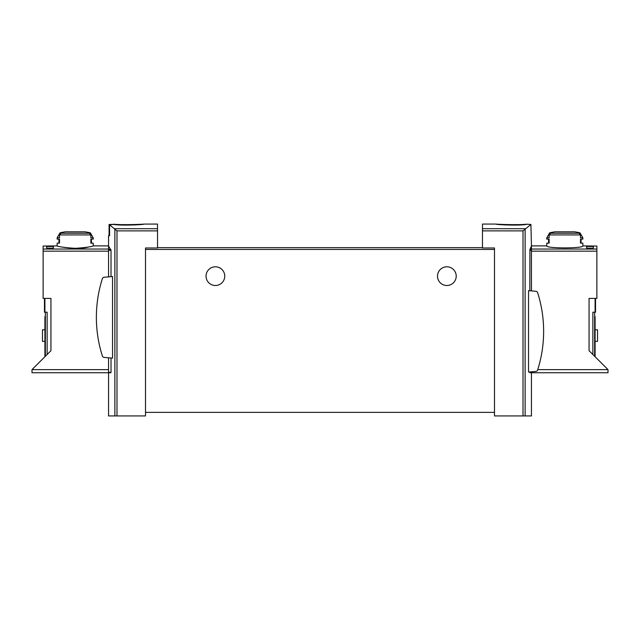 <?xml version="1.0" encoding="UTF-8"?>
<svg xmlns="http://www.w3.org/2000/svg" width="640" height="640" viewBox="0 0 640 640"><rect width="100%" height="100%" fill="white"/><g stroke="black" fill="none" stroke-linecap="round" stroke-linejoin="round"><path stroke-width="0.96" d="M526.344 224.408C519.112 225.84 495.128 224.664 496.048 224.088C495.128 224.216 519.096 225.208 526.344 224.184L530.92 224.464L523.016 230.872L523.016 415.928L531.44 415.928L531.44 372.752L529.888 372.752L529.816 372.304L531.44 372.304L531.44 372.752L608 372.752L608 369.632L537.752 369.632M496.208 224.072L482.472 224.072L482.472 247.976L494.488 247.976L494.488 412.368L145.512 412.368L145.512 415.928L108.56 415.928L108.56 372.752L110.92 372.752L111.016 372.304L108.56 372.304L108.56 372.752L32 372.752L32 369.632L50.936 350.696L50.936 298.408L43.128 298.408L43.128 246.048L57.152 245.888C58.224 246.696 64.24 247.528 75.176 248.368C86.12 247.528 92.128 246.696 93.208 245.888L108.56 245.888L108.56 276.872M109.08 235.648L109.08 224.464L113.656 224.408L109.576 224.832L109.576 235.648L108.56 235.648L108.56 245.888M494.488 249.448L145.512 249.448L145.512 247.976L157.528 247.976L157.528 230.872L116.984 230.872L109.576 224.832M157.528 230.872L157.528 224.072L143.952 224.088M113.656 224.408C120.896 225.84 144.84 224.664 143.952 224.088C144.912 224.216 120.904 225.208 113.656 224.184C120.904 225.208 144.912 224.216 143.952 224.088C144.84 224.664 120.896 225.84 113.656 224.408M111.016 276.656L111.016 250.288L108.56 246.056M111.016 358L111.016 372.304M112.544 276.52L112.544 358.136L104.104 357.4A2 2 0 0 1 102.376 356.008A127.528 127.528 0 0 1 102.376 278.648A2 2 0 0 1 104.104 277.264L112.544 276.52M530.92 224.464L531.44 246.056L529.912 249.44L531.44 249.44L531.44 290.896M529.816 290.752L529.912 249.44M528.536 290.64L528.536 372.064L535.896 371.416A2 2 0 0 0 537.624 370.032A127.528 127.528 0 0 0 537.624 292.672A2 2 0 0 0 535.896 291.28L528.536 290.64M523.016 415.928L494.488 415.928L494.488 412.368M482.472 247.664L157.528 247.664M145.512 249.448L145.512 412.368M437.512 276.152A9.344 9.344 0 0 1 451.536 268.056A9.344 9.344 0 0 1 451.536 284.248A9.344 9.344 0 0 1 437.512 276.152M206.048 276.152A9.344 9.344 0 0 1 220.072 268.056A9.344 9.344 0 0 1 220.072 284.248A9.344 9.344 0 0 1 206.048 276.152M108.56 357.784L108.56 372.304M531.44 371.808L531.44 372.304M44.464 298.408L44.464 312.208L47.136 312.208L47.136 354.496M46.688 246.48L46.688 248.184L46.688 246.48L53.368 246.48L53.368 248.184L53.368 246.48M90.328 232.824L93.208 237.808L90.856 237.808L90.856 234.928L89.296 233.208A66.176 66.176 0 0 0 87.44 232.824L90.328 232.824A66.768 66.768 0 0 0 84.904 231.8L65.448 231.8A66.768 66.768 0 0 0 60.024 232.824L62.912 232.824A66.176 66.176 0 0 0 61.056 233.208L59.504 234.928L59.504 237.808L57.152 237.808L57.152 239.144L59.504 239.144L59.504 243.152L57.152 243.152L57.152 245.888C56.32 246.496 78.48 250.24 88.504 247M93.208 245.888L93.208 243.152L90.856 243.152L90.856 239.144L93.208 239.144L93.208 237.808M46.688 248.184L53.368 248.184M45.352 356.28L45.352 312.208M44.912 316.664L45.352 316.664L44.912 316.664L44.912 320.224L45.352 320.224M44.912 356.72L44.912 320.224M44.912 329.792L42.464 329.792L42.464 341.368L44.912 341.368M90.856 243.152L91.424 243.152L91.424 239.144L90.856 239.144M59.504 243.152L58.928 243.152L58.928 239.144L59.504 239.144M595.536 298.408L595.536 312.208L592.864 312.208L592.864 354.496M593.312 246.48L593.312 248.184L593.312 246.48L586.632 246.48L586.632 248.184L586.632 246.48M580.496 234.928L578.944 233.208A66.176 66.176 0 0 0 577.088 232.824L579.976 232.824L582.848 237.808L580.496 237.808L580.496 234.928L549.144 234.928L549.144 237.808L546.792 237.808L546.792 239.144L549.144 239.144L549.144 243.152L546.792 243.152L546.792 245.888C545.736 248.568 583.912 248.56 582.848 245.888L582.848 243.152L580.496 243.152L580.496 239.144L582.848 239.144L582.848 237.808M579.976 232.824A66.768 66.768 0 0 0 574.552 231.8L555.096 231.8A66.768 66.768 0 0 0 549.672 232.824L552.56 232.824A66.176 66.176 0 0 0 550.704 233.208L549.144 234.928M593.312 248.184L586.632 248.184M582.848 245.888L596.872 246.048L596.872 298.408L589.064 298.408L589.064 350.696L608 369.632M546.792 245.888L531.44 245.888L531.44 249.44M594.648 356.28L594.648 312.208M594.648 316.664L595.088 316.664L595.088 356.72M595.088 341.368L597.536 341.368L597.536 329.792L595.088 329.792M549.144 239.144L548.576 239.144L548.576 243.152L549.144 243.152M580.496 239.144L581.072 239.144L581.072 243.152L580.496 243.152M525.184 228.704L482.472 228.704M157.528 228.704L114.816 228.704M114.872 228.76L114.872 415.928M525.128 228.76L525.128 415.928M523.016 230.872L482.472 230.872M116.984 230.872L116.984 415.928M111.016 250.288L108.56 250.288M110.888 249.44L108.56 249.44M529.816 250.288L531.44 250.288M90.856 234.928L59.504 234.928M43.128 249.032L108.56 249.032M44.912 298.408L44.912 312.208M32 369.632L108.56 369.632M43.128 251.152L108.56 251.152M89.296 233.208L61.056 233.208M596.872 249.032L531.44 249.032M595.088 298.408L595.088 312.208M596.872 251.152L531.44 251.152M595.088 320.224L594.648 320.224M578.944 233.208L550.704 233.208M60.024 232.824L57.152 237.808M549.672 232.824L546.792 237.808"/></g></svg>
